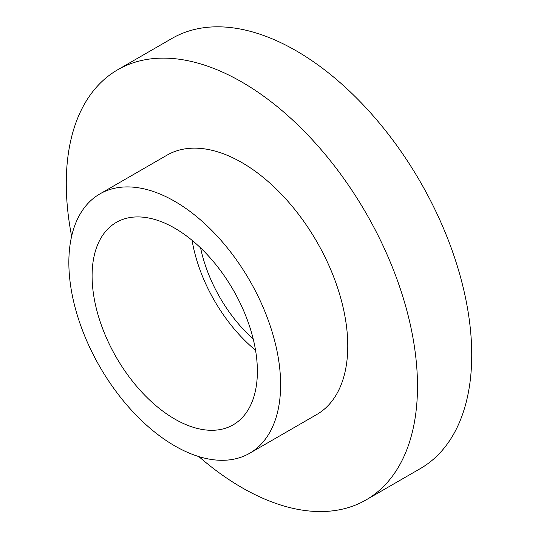 <?xml version="1.0" encoding="UTF-8"?>
<svg xmlns="http://www.w3.org/2000/svg" width="538" height="538" viewBox="0 0 538 538"><rect width="100%" height="100%" fill="white"/><g stroke="black" fill="none" stroke-linecap="round" stroke-linejoin="round"><path stroke-width="0.81" d="M71.628 236.263A248.354 143.39 60 0 1 66.268 183.451A248.354 143.39 60 0 1 117.708 69.758A248.354 143.39 60 0 1 309.088 136.296A248.354 143.39 60 0 1 417.495 386.23A248.354 143.39 60 0 1 366.062 499.923A248.354 143.39 60 0 1 198.825 456.574M117.708 69.758L171.938 38.447A248.354 143.39 60 0 1 363.318 104.984A248.354 143.39 60 0 1 471.732 354.919A248.354 143.39 60 0 1 420.292 468.611L366.062 499.923M280.621 384.737A149.746 86.457 60 0 1 249.605 453.292A149.746 86.457 60 0 1 134.218 413.171A149.746 86.457 60 0 1 68.851 262.477A149.746 86.457 60 0 1 99.866 193.929A149.746 86.457 60 0 1 215.261 234.043A149.746 86.457 60 0 1 280.621 384.737M99.866 193.929L167.015 155.159A149.746 86.457 60 0 1 282.403 195.281A149.746 86.457 60 0 1 347.77 345.974A149.746 86.457 60 0 1 316.754 414.522L249.605 453.292M92.099 275.893A116.874 67.479 60 0 1 116.302 222.396A116.874 67.479 60 0 1 206.363 253.707A116.874 67.479 60 0 1 257.379 371.321A116.874 67.479 60 0 1 233.176 424.825A116.874 67.479 60 0 1 143.115 393.513A116.874 67.479 60 0 1 92.099 275.893M253.23 339.061A105.912 61.15 60 0 1 200.6 247.91M255.543 350.245A116.874 67.479 60 0 1 192.073 240.311"/></g></svg>
